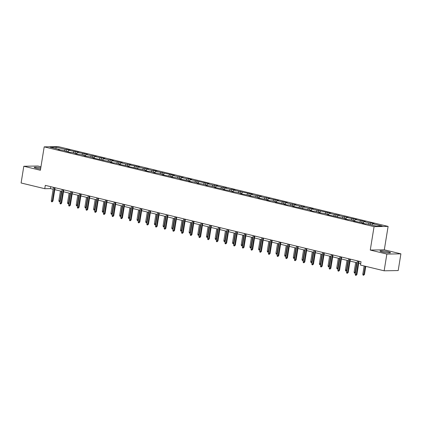 <?xml version="1.0" encoding="UTF-8"?>
<svg xmlns="http://www.w3.org/2000/svg" width="422" height="422" viewBox="0 0 422 422"><rect width="100%" height="100%" fill="white"/><g stroke="black" fill="none" stroke-linecap="round" stroke-linejoin="round"><path stroke-width="0.63" d="M40.792 167.824A5.322 0.628 9.2 0 0 34.203 167.37A5.322 0.628 9.2 0 0 36.498 168.272A5.322 0.628 9.2 0 0 40.596 169.022M382.29 251.918A5.322 0.628 9.2 0 0 387.66 252.815A5.322 0.628 9.2 0 0 390.503 252.72A5.322 0.628 9.2 0 0 388.208 251.818A5.322 0.628 9.2 0 0 382.838 250.921A5.322 0.628 9.2 0 0 379.995 251.016A5.322 0.628 9.2 0 0 382.29 251.918M40.966 166.769L37.853 166.015L23.806 166.257L21.1 182.979L44.758 188.703L50.45 188.602L53.156 189.256M388.103 226.408L58.231 146.613L44.189 146.856L374.061 226.651L388.103 226.408L384.31 249.824L370.268 250.067L386.858 254.076L400.9 253.838L384.31 249.824M400.9 253.838L398.194 270.56L384.147 270.803L386.858 254.076M59.787 149.915L59.629 149.52L58.241 149.541L62.968 150.327L70.263 152.453L71.65 152.426L76.994 153.719L75.607 153.745L80.333 154.526L85.677 155.818L84.294 155.845L89.016 156.625L94.359 157.923L92.977 157.944L111.73 162.122L110.342 162.143L113.682 162.955L115.069 162.929L120.412 164.221L119.025 164.248L129.095 166.321L127.713 166.347L146.466 170.525L145.078 170.546L148.417 171.358L149.805 171.332L155.148 172.624L153.761 172.651L158.487 173.431L163.831 174.724L162.444 174.75L172.514 176.823L171.132 176.85L175.853 177.636L181.196 178.928L179.814 178.949L189.884 181.027L188.497 181.049L191.836 181.861L193.223 181.835L198.567 183.127L197.179 183.153L201.906 183.934L207.249 185.226L205.862 185.253L210.589 186.039L215.932 187.331L214.55 187.352L224.62 189.431L223.233 189.452L233.303 191.53L231.915 191.556L236.642 192.337L241.985 193.629L240.598 193.656L250.668 195.729L249.286 195.755L254.007 196.541L259.351 197.834L257.969 197.855L268.039 199.933L266.651 199.954L269.99 200.767L271.378 200.74L276.721 202.032L275.334 202.059L285.404 204.132L284.017 204.158L287.361 204.965L288.743 204.939L294.087 206.237L292.704 206.258L311.457 210.436L310.07 210.457L313.409 211.269L314.796 211.243L320.14 212.535L318.752 212.561L323.479 213.342L328.822 214.634L327.435 214.661L346.188 218.839L344.806 218.86L348.145 219.672L349.532 219.646L354.876 220.938L353.488 220.964L363.558 223.038L362.171 223.064L365.51 223.871L366.897 223.845L376.361 226.134L382.132 226.039L372.668 223.75L374.05 223.723L370.711 222.916L370.421 224.699M59.629 149.52L50.165 147.231L55.931 147.13L65.394 149.42L66.781 149.393L66.491 151.176M370.711 222.916L369.329 222.937L363.986 221.645L365.368 221.624L355.298 219.545L356.685 219.524L346.615 217.446L348.002 217.42L343.276 216.639L337.932 215.347L339.32 215.32L334.593 214.54L329.25 213.247L330.632 213.221L311.879 209.043L313.266 209.022L309.927 208.21L308.54 208.236L303.196 206.944L304.584 206.917L299.857 206.136L294.514 204.844L295.896 204.818L291.175 204.032L285.831 202.739L287.213 202.718L277.143 200.64L278.531 200.619L268.461 198.54L269.848 198.514L265.121 197.733L259.778 196.441L261.165 196.415L256.439 195.634L251.095 194.342L252.477 194.315L233.725 190.137L235.112 190.116L231.773 189.304L230.386 189.33L225.042 188.038L226.429 188.012L221.703 187.231L216.359 185.938L217.747 185.912L213.02 185.131L207.677 183.834L209.059 183.813L190.306 179.635L191.693 179.614L188.354 178.801L186.967 178.828L181.624 177.535L183.011 177.509L178.284 176.728L172.941 175.436L174.328 175.41L155.57 171.232L156.958 171.211L153.619 170.398L152.231 170.425L146.888 169.132L148.275 169.106L143.549 168.325L138.205 167.033L139.592 167.006L129.522 164.933L130.904 164.907L126.183 164.121L120.84 162.829L122.222 162.808L112.152 160.729L113.539 160.708L110.2 159.896L108.813 159.922L103.469 158.63L104.856 158.603L94.786 156.53L96.174 156.504L91.447 155.718L86.104 154.426L87.486 154.405L77.421 152.326L78.803 152.305L68.733 150.227L70.121 150.2L66.781 149.393M384.147 270.803L360.488 265.079L361.032 261.735L45.302 185.358L44.758 188.703M68.475 152.015L68.311 151.619M68.733 150.227L67.815 151.498M74.077 151.519L73.159 152.79M77.157 154.12L76.994 153.719M77.421 152.326L76.498 153.597M82.765 153.619L81.842 154.89M85.84 156.219L85.677 155.818M86.104 154.426L85.186 155.702M91.447 155.718L90.53 156.995M94.523 158.319L94.359 157.923M94.786 156.53L93.869 157.802M100.13 157.823L99.212 159.094M103.211 160.418L103.047 160.022M103.469 158.63L102.551 159.901M108.813 159.922L107.895 161.193M111.893 162.517L111.73 162.122M112.152 160.729L111.234 162.001M117.495 162.022L116.577 163.293M120.576 164.622L120.412 164.221M120.84 162.829L119.917 164.105M126.183 164.121L125.26 165.398M129.259 166.722L129.095 166.321M129.522 164.933L128.605 166.205M134.866 166.226L133.948 167.497M137.941 168.821L137.778 168.425M138.205 167.033L137.287 168.304M143.549 168.325L142.631 169.597M146.629 170.921L146.466 170.525M146.888 169.132L145.97 170.404M152.231 170.425L151.313 171.696M155.312 173.025L155.148 172.624M155.57 171.232L154.652 172.503M160.919 172.524L159.996 173.795M163.994 175.125L163.831 174.724M164.258 173.331L163.335 174.608M169.602 174.624L168.684 175.9M172.677 177.224L172.514 176.823M172.941 175.436L172.023 176.707M178.284 176.728L177.367 178M181.36 179.324L181.196 178.928M181.624 177.535L180.706 178.807M186.967 178.828L186.049 180.099M190.048 181.423L189.884 181.027M190.306 179.635L189.388 180.906M195.65 180.927L194.732 182.198M198.73 183.528L198.567 183.127M198.994 181.734L198.071 183.006M204.338 183.027L203.415 184.303M207.413 185.627L207.249 185.226M207.677 183.834L206.754 185.11M213.02 185.131L212.102 186.403M216.096 187.727L215.932 187.331M216.359 185.938L215.442 187.21M221.703 187.231L220.785 188.502M224.778 189.826L224.62 189.431M225.042 188.038L224.124 189.309M230.386 189.33L229.468 190.602M233.466 191.931L233.303 191.53M233.725 190.137L232.807 191.409M239.068 191.43L238.15 192.701M242.149 194.03L241.985 193.629M242.413 192.237L241.489 193.513M247.756 193.529L246.833 194.806M250.832 196.13L250.668 195.729M251.095 194.342L250.177 195.613M256.439 195.634L255.521 196.905M259.514 198.229L259.351 197.834M259.778 196.441L258.86 197.712M265.121 197.733L264.204 199.005M268.197 200.329L268.039 199.933M268.461 198.54L267.543 199.812M273.804 199.833L272.886 201.104M276.885 202.433L276.721 202.032M277.143 200.64L276.225 201.911M282.487 201.932L281.569 203.209M285.567 204.533L285.404 204.132M285.831 202.739L284.908 204.016M291.175 204.032L290.252 205.308M294.25 206.632L294.087 206.237M294.514 204.844L293.596 206.115M299.857 206.136L298.94 207.408M302.933 208.732L302.769 208.336M303.196 206.944L302.279 208.215M308.54 208.236L307.622 209.507M311.621 210.831L311.457 210.436M311.879 209.043L310.961 210.314M317.223 210.335L316.305 211.607M320.303 212.936L320.14 212.535M320.562 211.142L319.644 212.419M325.911 212.435L324.987 213.711M328.986 215.035L328.822 214.634M329.25 213.247L328.327 214.518M334.593 214.54L333.67 215.811M337.669 217.135L337.505 216.739M337.932 215.347L337.014 216.618M343.276 216.639L342.358 217.91M346.351 219.234L346.188 218.839M346.615 217.446L345.697 218.717M351.959 218.738L351.041 220.01M355.039 221.339L354.876 220.938M355.298 219.545L354.38 220.817M360.641 220.838L359.723 222.109M363.722 223.438L363.558 223.038M363.986 221.645L363.062 222.922M369.329 222.937L368.406 224.214M372.668 223.75L371.745 225.021M23.806 166.257L40.396 170.266L44.189 146.856M370.268 250.067L374.061 226.651M54.813 189.657L61.839 191.361M63.495 191.762L70.521 193.461M72.178 193.862L79.204 195.56M80.866 195.961L87.892 197.66M89.548 198.06L96.575 199.764M98.231 200.165L105.257 201.864M106.914 202.265L113.94 203.963M115.602 204.364L122.623 206.063M124.284 206.463L131.311 208.162M132.967 208.563L139.993 210.267M141.65 210.668L148.676 212.366M150.332 212.767L157.359 214.466M159.02 214.867L166.046 216.565M167.703 216.966L174.729 218.665M176.385 219.065L183.412 220.769M185.068 221.17L192.094 222.869M193.751 223.27L200.777 224.968M202.439 225.369L209.465 227.068M211.121 227.469L218.148 229.172M219.804 229.573L226.83 231.272M228.487 231.673L235.513 233.371M237.169 233.772L244.196 235.471M245.857 235.872L252.883 237.57M254.54 237.971L261.566 239.675M263.222 240.076L270.249 241.774M271.905 242.175L278.931 243.874M280.593 244.275L287.614 245.973M289.276 246.374L296.302 248.078M297.958 248.479L304.985 250.177M306.641 250.578L313.667 252.277M315.324 252.678L322.35 254.376M324.012 254.777L331.038 256.476M332.694 256.877L339.721 258.58M341.377 258.981L348.403 260.68M350.06 261.081L357.086 262.779M358.742 263.18L360.72 263.66M55.931 147.13L56.063 148.655M65.394 149.42L64.476 150.691M50.761 186.677L50.45 188.602M362.029 220.817L361.738 222.6M353.346 218.717L353.056 220.5M344.663 216.613L344.373 218.396M335.975 214.513L335.69 216.296M327.293 212.414L327.003 214.197M318.61 210.314L318.32 212.097M309.927 208.21L309.637 209.998M301.245 206.11L300.955 207.893M292.557 204.011L292.272 205.794M283.874 201.911L283.584 203.694M275.191 199.812L274.901 201.595M266.509 197.707L266.219 199.495M257.821 195.608L257.536 197.39M249.138 193.508L248.848 195.291M240.456 191.409L240.165 193.192M231.773 189.304L231.483 191.092M223.09 187.204L222.8 188.987M214.402 185.105L214.118 186.888M205.72 183.006L205.43 184.789M197.037 180.906L196.747 182.689M188.354 178.801L188.064 180.59M179.672 176.702L179.382 178.485M170.984 174.602L170.699 176.385M162.301 172.503L162.011 174.286M153.619 170.398L153.328 172.187M144.936 168.299L144.646 170.082M136.253 166.199L135.963 167.982M127.565 164.1L127.28 165.883M118.883 162.001L118.593 163.783M110.2 159.896L109.91 161.684M101.517 157.796L101.227 159.579M92.829 155.697L92.545 157.48M84.147 153.597L83.862 155.38M75.464 151.498L75.174 153.281M358.399 261.097L356.215 274.574L356.901 274.558L356.004 275.387L356.215 274.574L355.218 274.332L357.397 260.854M356.901 274.558L359.053 261.255M356.004 275.387L355.451 275.249L355.218 274.332M364.492 274.432L363.595 275.255L363.041 275.123L362.809 274.2L364.492 274.432L365.8 266.361M363.595 275.255L365.141 266.203M362.809 274.2L364.144 265.96M349.717 258.997L347.533 272.47L348.219 272.459L347.322 273.287L347.533 272.47L346.531 272.232L348.714 258.755M348.219 272.459L350.371 259.155M347.322 273.287L346.768 273.15L346.531 272.232M341.034 256.898L338.85 270.37L339.536 270.36L338.639 271.182L338.85 270.37L337.848 270.127L340.032 256.655M339.536 270.36L341.688 257.056M338.639 271.182L338.08 271.051L337.848 270.127M355.445 272.902L354.359 273.018L354.121 272.1L355.124 272.343L356.69 262.684M354.913 273.155L355.124 272.343L355.54 272.332M354.121 272.1L355.688 262.442M346.763 270.803L345.671 270.919L345.439 270.001L346.441 270.244L348.008 260.585M346.23 271.056L346.441 270.244L346.858 270.233M345.439 270.001L347.005 260.342M332.351 254.793L330.168 268.271L330.848 268.26L329.957 269.083L330.168 268.271L329.165 268.028L331.349 254.55M330.848 268.26L333.005 254.951M329.957 269.083L329.397 268.951L329.165 268.028M323.663 252.694L321.485 266.171L322.165 266.161L321.269 266.984L321.485 266.171L320.483 265.929L322.661 252.451M322.165 266.161L324.323 252.852M321.269 266.984L320.715 266.846L320.483 265.929M314.981 250.594L312.797 264.072L313.483 264.056L312.586 264.884L312.797 264.072L311.795 263.829L313.979 250.351M313.483 264.056L315.635 250.752M312.586 264.884L312.032 264.747L311.795 263.829M338.08 268.703L336.988 268.819L336.756 267.896L337.758 268.139L339.32 258.48M337.547 268.951L337.758 268.139L338.17 268.134M336.756 267.896L338.317 258.238M329.397 266.604L328.305 266.72L328.073 265.797L329.076 266.039L330.637 256.381M328.865 266.852L329.076 266.039L329.487 266.034M328.073 265.797L329.635 256.138M320.709 264.499L319.623 264.615L319.391 263.697L320.388 263.94L321.954 254.281M320.177 264.752L320.388 263.94L320.804 263.935M319.391 263.697L320.952 254.039M306.298 248.495L304.114 261.967L304.8 261.957L303.903 262.785L304.114 261.967L303.112 261.724L305.296 248.252M304.8 261.957L306.952 248.653M303.903 262.785L303.349 262.648L303.112 261.724M312.027 262.4L310.94 262.516L310.703 261.598L311.705 261.84L313.272 252.182M311.494 262.653L311.705 261.84L312.122 261.83M310.703 261.598L312.269 251.939M297.615 246.395L295.432 259.868L296.112 259.857L295.221 260.68L295.432 259.868L294.429 259.625L296.613 246.153M296.112 259.857L298.27 246.553M295.221 260.68L294.661 260.548L294.429 259.625M303.344 260.3L302.252 260.416L302.02 259.493L303.022 259.736L304.589 250.082M302.811 260.553L303.022 259.736L303.439 259.73M302.02 259.493L303.587 249.84M288.933 244.291L286.749 257.768L287.429 257.758L286.538 258.58L286.749 257.768L285.747 257.525L287.931 244.048M287.429 257.758L289.587 244.449M286.538 258.58L285.979 258.449L285.747 257.525M294.661 258.201L293.57 258.317L293.337 257.394L294.34 257.636L295.901 247.978M294.129 258.449L294.34 257.636L294.751 257.631M293.337 257.394L294.899 247.735M280.245 242.191L278.066 255.669L278.747 255.658L277.85 256.481L278.066 255.669L277.064 255.426L279.243 241.948M278.747 255.658L280.904 242.349M277.85 256.481L277.296 256.344L277.064 255.426M285.979 256.101L284.887 256.217L284.655 255.294L285.657 255.537L287.218 245.878M285.446 256.349L285.657 255.537L286.069 255.532M284.655 255.294L286.216 245.636M271.562 240.092L269.378 253.569L270.064 253.553L269.167 254.382L269.378 253.569L268.376 253.327L270.56 239.849M270.064 253.553L272.216 240.25M269.167 254.382L268.614 254.244L268.376 253.327M277.291 253.997L276.204 254.113L275.967 253.195L276.969 253.437L278.536 243.779M276.758 254.25L276.969 253.437L277.386 253.427M275.967 253.195L277.534 243.536M262.88 237.992L260.696 251.465L261.382 251.454L260.485 252.277L260.696 251.465L259.694 251.222L261.877 237.75M261.382 251.454L263.534 238.15M260.485 252.277L259.926 252.145L259.694 251.222M268.608 251.897L267.522 252.013L267.284 251.095L268.286 251.338L269.853 241.679M268.075 252.15L268.286 251.338L268.703 251.327M267.284 251.095L268.851 241.437M254.197 235.887L252.013 249.365L252.694 249.355L251.802 250.177L252.013 249.365L251.011 249.122L253.195 235.645M252.694 249.355L254.851 236.046M251.802 250.177L251.243 250.046L251.011 249.122M259.926 249.798L258.834 249.914L258.602 248.991L259.604 249.233L261.171 239.575M259.393 250.046L259.604 249.233L260.015 249.228M258.602 248.991L260.168 239.337M245.509 233.788L243.33 247.266L244.011 247.255L243.119 248.078L243.33 247.266L242.328 247.023L244.512 233.545M244.011 247.255L246.168 233.946M243.119 248.078L242.56 247.941L242.328 247.023M251.243 247.698L250.151 247.814L249.919 246.891L250.921 247.134L252.483 237.475M250.71 247.946L250.921 247.134L251.333 247.128M249.919 246.891L251.48 237.233M236.826 231.689L234.648 245.166L235.328 245.15L234.432 245.979L234.648 245.166L233.646 244.924L235.824 231.446M235.328 245.15L237.486 231.847M234.432 245.979L233.878 245.841L233.646 244.924M242.56 245.599L241.468 245.715L241.236 244.792L242.239 245.034L243.8 235.376M242.022 245.847L242.239 245.034L242.65 245.029M241.236 244.792L242.798 235.133M228.144 229.589L225.96 243.061L226.646 243.051L225.749 243.879L225.96 243.061L224.958 242.819L227.142 229.346M226.646 243.051L228.798 229.747M225.749 243.879L225.195 243.742L224.958 242.819M233.872 243.494L232.786 243.61L232.548 242.692L233.551 242.935L235.117 233.276M233.34 243.747L233.551 242.935L233.967 242.924M232.548 242.692L234.115 233.034M219.461 227.49L217.277 240.962L217.963 240.951L217.066 241.774L217.277 240.962L216.275 240.719L218.459 227.247M217.963 240.951L220.115 227.648M217.066 241.774L216.507 241.642L216.275 240.719M225.19 241.395L224.103 241.511L223.866 240.593L224.868 240.83L226.435 231.177M224.657 241.648L224.868 240.83L225.285 240.825M223.866 240.593L225.432 230.934M210.778 225.385L208.595 238.863L209.275 238.852L208.384 239.675L208.595 238.863L207.592 238.62L209.776 225.142M209.275 238.852L211.433 225.543M208.384 239.675L207.824 239.543L207.592 238.62M216.507 239.295L215.415 239.411L215.183 238.488L216.185 238.731L217.752 229.072M215.974 239.543L216.185 238.731L216.597 238.725M215.183 238.488L216.75 228.829M202.091 223.285L199.912 236.763L200.592 236.753L199.701 237.575L199.912 236.763L198.91 236.52L201.088 223.043M200.592 236.753L202.75 223.444M199.701 237.575L199.142 237.438L198.91 236.52M207.824 237.196L206.733 237.312L206.5 236.389L207.503 236.631L209.064 226.973M207.292 237.444L207.503 236.631L207.914 236.626M206.5 236.389L208.062 226.73M193.408 221.186L191.224 234.664L191.91 234.648L191.013 235.476L191.224 234.664L190.227 234.421L192.406 220.943M191.91 234.648L194.067 221.344M191.013 235.476L190.459 235.339L190.227 234.421M199.142 235.091L198.05 235.207L197.818 234.289L198.82 234.532L200.381 224.873M198.604 235.344L198.82 234.532L199.231 234.521M197.818 234.289L199.379 224.631M184.725 219.087L182.541 232.559L183.227 232.548L182.33 233.371L182.541 232.559L181.539 232.316L183.723 218.844M183.227 232.548L185.379 219.245M182.33 233.371L181.776 233.239L181.539 232.316M190.454 232.991L189.367 233.108L189.13 232.19L190.132 232.432L191.699 222.774M189.921 233.245L190.132 232.432L190.549 232.422M189.13 232.19L190.697 222.531M176.043 216.982L173.859 230.459L174.544 230.449L173.648 231.272L173.859 230.459L172.856 230.217L175.04 216.744M174.544 230.449L176.697 217.145M173.648 231.272L173.089 231.14L172.856 230.217M181.771 230.892L180.679 231.008L180.447 230.085L181.449 230.328L183.016 220.669M181.238 231.145L181.449 230.328L181.866 230.322M180.447 230.085L182.014 220.432M167.36 214.882L165.176 228.36L165.857 228.349L164.965 229.172L165.176 228.36L164.174 228.117L166.358 214.64M165.857 228.349L168.014 215.041M164.965 229.172L164.406 229.04L164.174 228.117M173.089 228.793L171.997 228.909L171.765 227.985L172.767 228.228L174.328 218.57M172.556 229.04L172.767 228.228L173.178 228.223M171.765 227.985L173.331 218.327M158.672 212.783L156.493 226.261L157.174 226.245L156.282 227.073L156.493 226.261L155.491 226.018L157.67 212.54M157.174 226.245L159.331 212.941M156.282 227.073L155.723 226.936L155.491 226.018M164.406 226.693L163.314 226.809L163.082 225.886L164.084 226.129L165.646 216.47M163.873 226.941L164.084 226.129L164.496 226.123M163.082 225.886L164.643 216.228M149.989 210.683L147.805 224.156L148.491 224.145L147.595 224.973L147.805 224.156L146.803 223.918L148.987 210.441M148.491 224.145L150.643 210.842M147.595 224.973L147.041 224.836L146.803 223.918M155.718 224.588L154.631 224.704L154.399 223.787L155.401 224.029L156.963 214.371M155.185 224.842L155.401 224.029L155.813 224.019M154.399 223.787L155.961 214.128M141.307 208.584L139.123 222.056L139.809 222.046L138.912 222.869L139.123 222.056L138.121 221.814L140.304 208.341M139.809 222.046L141.961 208.742M138.912 222.869L138.358 222.737L138.121 221.814M147.035 222.489L145.949 222.605L145.711 221.687L146.714 221.925L148.28 212.271M146.503 222.742L146.714 221.925L147.13 221.919M145.711 221.687L147.278 212.029M132.624 206.479L130.44 219.957L131.126 219.946L130.229 220.769L130.44 219.957L129.438 219.714L131.622 206.237M131.126 219.946L133.278 206.638M130.229 220.769L129.67 220.637L129.438 219.714M138.353 220.389L137.261 220.506L137.029 219.582L138.031 219.825L139.598 210.167M137.82 220.637L138.031 219.825L138.448 219.82M137.029 219.582L138.595 209.924M123.941 204.38L121.758 217.857L122.438 217.847L121.547 218.67L121.758 217.857L120.755 217.615L122.939 204.137M122.438 217.847L124.595 204.538M121.547 218.67L120.987 218.533L120.755 217.615M129.67 218.29L128.578 218.406L128.346 217.483L129.348 217.726L130.91 208.067M129.137 218.538L129.348 217.726L129.76 217.72M128.346 217.483L129.907 207.824M115.253 202.28L113.075 215.758L113.755 215.742L112.859 216.57L113.075 215.758L112.073 215.515L114.251 202.038M113.755 215.742L115.913 202.439M112.859 216.57L112.305 216.433L112.073 215.515M120.987 216.185L119.895 216.301L119.663 215.384L120.666 215.626L122.227 205.968M120.455 216.439L120.666 215.626L121.077 215.616M119.663 215.384L121.225 205.725M106.571 200.181L104.387 213.653L105.073 213.643L104.176 214.471L104.387 213.653L103.385 213.411L105.569 199.938M105.073 213.643L107.225 200.339M104.176 214.471L103.622 214.334L103.385 213.411M112.299 214.086L111.213 214.202L110.981 213.284L111.978 213.527L113.544 203.868M111.767 214.339L111.978 213.527L112.394 213.516M110.981 213.284L112.542 203.626M97.888 198.082L95.704 211.554L96.39 211.543L95.493 212.366L95.704 211.554L94.702 211.311L96.886 197.839M96.39 211.543L98.542 198.24M95.493 212.366L94.939 212.234L94.702 211.311M103.617 211.986L102.53 212.102L102.293 211.179L103.295 211.422L104.862 201.769M103.084 212.24L103.295 211.422L103.712 211.417M102.293 211.179L103.859 201.526M89.206 195.977L87.022 209.454L87.702 209.444L86.811 210.267L87.022 209.454L86.019 209.212L88.203 195.734M87.702 209.444L89.86 196.135M86.811 210.267L86.252 210.135L86.019 209.212M94.934 209.887L93.842 210.003L93.61 209.08L94.612 209.323L96.179 199.664M94.401 210.135L94.612 209.323L95.029 209.317M93.61 209.08L95.177 199.421M80.523 193.877L78.339 207.355L79.02 207.339L78.128 208.167L78.339 207.355L77.337 207.112L79.521 193.635M79.02 207.339L81.177 194.036M78.128 208.167L77.569 208.03L77.337 207.112M86.252 207.788L85.16 207.904L84.927 206.98L85.93 207.223L87.491 197.565M85.719 208.035L85.93 207.223L86.341 207.218M84.927 206.98L86.489 197.322M71.835 191.778L69.656 205.256L70.337 205.24L69.44 206.068L69.656 205.256L68.654 205.013L70.833 191.535M70.337 205.24L72.494 191.936M69.44 206.068L68.886 205.931L68.654 205.013M77.569 205.683L76.477 205.799L76.245 204.881L77.247 205.124L78.808 195.465M77.031 205.936L77.247 205.124L77.659 205.113M76.245 204.881L77.806 195.222M63.152 189.678L60.968 203.151L61.654 203.14L60.757 203.963L60.968 203.151L59.966 202.908L62.15 189.436M61.654 203.14L63.806 189.837M60.757 203.963L60.204 203.831L59.966 202.908M68.881 203.583L67.794 203.699L67.557 202.782L68.559 203.024L70.126 193.366M68.348 203.837L68.559 203.024L68.976 203.014M67.557 202.782L69.124 193.123M54.47 187.574L52.286 201.051L52.972 201.041L52.075 201.864L52.286 201.051L51.284 200.809L53.467 187.331M52.972 201.041L55.124 187.732M52.075 201.864L51.516 201.732L51.284 200.809M60.198 201.484L59.112 201.6L58.874 200.677L59.877 200.919L61.443 191.261M59.666 201.732L59.877 200.919L60.293 200.914M58.874 200.677L60.441 191.018"/></g></svg>
